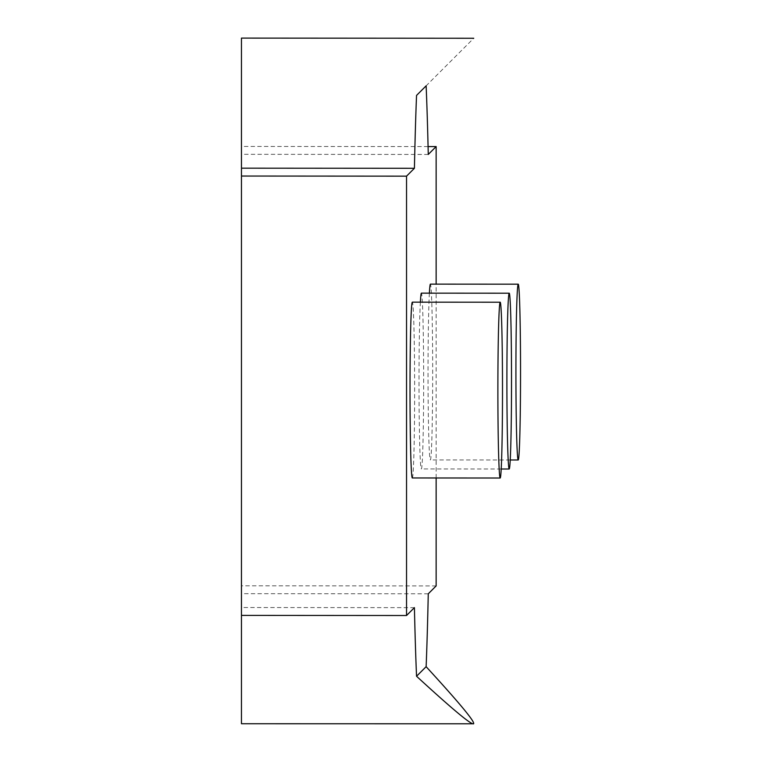 <?xml version="1.0" encoding="UTF-8"?>
<svg xmlns="http://www.w3.org/2000/svg" width="762" height="762" viewBox="0 0 762 762"><rect width="100%" height="100%" fill="white"/><g stroke="black" fill="none" stroke-linecap="round" stroke-linejoin="round"><path stroke-width="0.57" stroke-dasharray="3.81 2.86" d="M428.263 593.808L241.459 593.674L241.459 723.738M420.376 302.162A87.906 2.315 90 0 0 419.071 400.955A87.906 2.315 90 0 0 421.281 468.944A87.906 2.315 90 0 0 421.338 468.916A87.906 2.315 90 0 0 423.653 379.886A87.906 2.315 90 0 0 421.396 293.141M429.397 293.151A87.906 2.315 90 0 0 428.092 391.944A87.906 2.315 90 0 0 430.301 459.934A87.906 2.315 90 0 0 430.359 459.905A87.906 2.315 90 0 0 432.673 370.875A87.906 2.315 90 0 0 430.416 284.131M412.261 477.965A87.906 2.315 90 0 0 412.318 477.936A87.906 2.315 90 0 0 414.633 388.906A87.906 2.315 90 0 0 412.385 302.162M416.547 95.412L473.745 38.262M436.14 477.974L436.14 284.131M414.414 607.647L241.459 607.524L241.459 615.401L241.459 607.524M436.14 585.93L241.459 585.797L241.459 593.674M428.082 146.561L241.459 146.437L241.459 585.797M428.263 154.448L241.459 154.315L241.459 146.437M241.459 38.1L241.459 154.315M501.158 469.001L421.281 468.944M510.178 459.991L430.301 459.934"/><path stroke-width="1.14" d="M436.14 284.131L436.14 146.571L428.263 154.448A342.824 9.011 90 0 0 426.129 85.839L416.547 95.412A342.824 9.011 90 0 0 414.414 168.288L406.537 176.155L406.537 615.515L414.414 607.647A342.824 9.011 90 0 0 416.547 676.246C452.485 709.27 471.507 725.11 473.621 723.786C474.955 721.662 459.124 702.631 426.129 666.674A342.824 9.011 90 0 0 428.263 593.808L436.14 585.93L436.14 477.974M509.216 293.237A87.906 2.315 90 0 0 506.901 382.257A87.906 2.315 90 0 0 509.149 469.011A87.906 2.315 90 0 0 509.216 468.973A87.906 2.315 90 0 0 511.521 379.952A87.906 2.315 90 0 0 509.273 293.199A87.906 2.315 90 0 0 509.216 293.237M509.273 293.199L421.396 293.141A87.906 2.315 90 0 0 421.338 293.17A87.906 2.315 90 0 0 420.376 302.162M518.227 284.216A87.906 2.315 90 0 0 515.922 373.247A87.906 2.315 90 0 0 518.17 459.991A87.906 2.315 90 0 0 518.227 459.962A87.906 2.315 90 0 0 520.541 370.932A87.906 2.315 90 0 0 518.293 284.188A87.906 2.315 90 0 0 518.227 284.216M518.293 284.188L430.416 284.131A87.906 2.315 90 0 0 430.359 284.159A87.906 2.315 90 0 0 429.397 293.151M500.196 302.247A87.906 2.315 90 0 0 497.881 391.277A87.906 2.315 90 0 0 500.129 478.022A87.906 2.315 90 0 0 500.196 477.993A87.906 2.315 90 0 0 502.501 388.963A87.906 2.315 90 0 0 500.253 302.219A87.906 2.315 90 0 0 500.196 302.247M500.253 302.219L412.385 302.162A87.906 2.315 90 0 0 412.318 302.19A87.906 2.315 90 0 0 410.013 391.211A87.906 2.315 90 0 0 412.261 477.965L500.129 478.022M416.547 676.246L426.129 666.674M406.537 615.515L241.459 615.401L241.459 723.738L473.621 723.786M436.14 146.571L428.082 146.561M414.414 168.288L241.459 168.164L241.459 38.214L241.459 154.315M406.537 176.155L241.459 176.041L241.459 168.164M241.459 615.401L241.459 176.041M509.149 469.011L501.158 469.001M518.17 459.991L510.178 459.991M473.745 38.262L241.459 38.1"/></g></svg>
